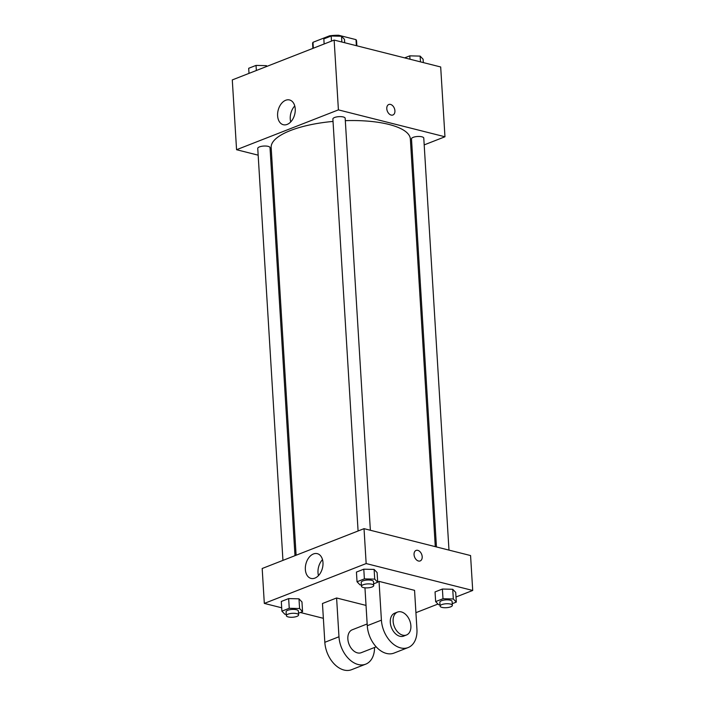 <?xml version="1.0" encoding="UTF-8"?>
<svg xmlns="http://www.w3.org/2000/svg" width="705" height="705" viewBox="0 0 705 705"><rect width="100%" height="100%" fill="white"/><g stroke="black" fill="none" stroke-linecap="round" stroke-linejoin="round"><path stroke-width="1.06" d="M313.337 48.213L312.976 42.309L329.579 35.814A22.031 7.059 176.5 0 1 338.638 35.25L356.007 39.639A22.031 7.059 176.5 0 1 356.58 41.075L356.871 45.816M312.976 42.309A22.031 7.059 176.5 0 0 312.606 43.772L312.888 48.389M329.623 36.616L329.579 35.814M356.377 45.684L356.007 39.639M338.7 36.184L338.638 35.25M258.162 155.171L236.563 149.716L232.289 79.921L334.144 40.07L440.687 66.975L444.961 136.77L424.19 144.895M412.152 149.601L411.024 150.042M435.285 546.657L410.354 138.991A69.725 22.34 176.5 0 0 345.318 120.661M333.033 121.427A69.725 22.34 176.5 0 0 271.169 147.495L296.109 555.232M236.563 149.716L338.409 109.874L444.961 136.77M271.848 158.625L270.676 158.325M370.363 530.266L345.168 118.246A6.151 1.974 176.5 0 0 338.902 116.651A6.151 1.974 176.5 0 0 332.883 118.995L358.087 530.988M448.979 550.111L423.775 138.092A6.151 1.974 176.5 0 0 417.519 136.497A6.151 1.974 176.5 0 0 411.491 138.841L436.457 546.948M282.943 560.378L257.748 148.394A6.151 1.974 -3.5 0 1 261.414 146.349A6.151 1.974 -3.5 0 1 268.129 146.358A6.151 1.974 -3.5 0 1 270.024 147.645L294.981 555.672M338.409 109.874L334.144 40.07M277.611 115.787A12.769 8.53 104.2 0 1 289.543 99.96A12.769 8.53 104.2 0 1 294.69 114.43A12.769 8.53 104.2 0 1 283.295 124.723A12.769 8.53 104.2 0 1 277.611 115.787M388.799 104.499A5.64 3.789 -111.4 0 1 390.526 104.419A5.64 3.789 -111.4 0 1 394.747 109.566A5.64 3.789 -111.4 0 1 392.905 115.003A5.64 3.789 -111.4 0 1 387.327 111.126A5.64 3.789 -111.4 0 1 388.799 104.499A5.64 3.789 -111.4 0 1 390.526 104.419A5.64 3.789 -111.4 0 1 394.747 109.566A5.64 3.789 -111.4 0 1 392.905 115.003M290.724 121.921A12.769 8.53 104.2 0 1 290.257 118.978A12.769 8.53 104.2 0 1 294.752 105.961M281.683 607.789L264.313 603.409L262.181 568.503L364.027 528.662L470.57 555.558L472.711 590.464L456.003 596.994M248.997 73.382L248.689 68.279L256.038 65.406L266.375 65.653L267.028 66.332M266.428 66.561L266.375 65.653M256.347 70.509L256.038 65.406M324.141 43.983L323.833 38.89L331.183 36.008L341.511 36.255L344.498 39.374L344.701 42.741M341.863 42.027L341.511 36.255M331.491 41.11L331.183 36.008M404.635 57.872L409.79 55.854L420.127 56.1L423.106 59.22L423.317 62.586M420.48 61.873L420.127 56.1M409.993 59.22L409.79 55.854M286.239 614.311L284.873 614.275L281.894 611.156L289.244 608.283L299.581 608.53L302.56 611.649L298.506 613.235M298.603 614.901L298.365 611.024A6.151 1.974 176.5 0 0 292.108 609.437A6.151 1.974 176.5 0 0 286.089 611.781L286.327 615.659A6.151 1.974 176.5 0 0 288.222 616.937A6.151 1.974 176.5 0 0 294.937 616.954A6.151 1.974 176.5 0 0 298.603 614.901A6.151 1.974 176.5 0 0 292.346 613.315A6.151 1.974 176.5 0 0 286.327 615.659M299.581 608.53L298.982 598.836L301.969 601.955L302.56 611.649M281.894 611.156L281.304 601.462L288.653 598.589L298.982 598.836L301.969 601.955M289.244 608.283L288.653 598.589L298.982 598.836M361.383 584.912L360.017 584.886L357.03 581.766L364.379 578.884L374.716 579.131L377.704 582.251L373.641 583.837M373.747 585.511L373.509 581.634A6.151 1.974 176.5 0 0 367.243 580.039A6.151 1.974 176.5 0 0 361.224 582.383L361.462 586.26A6.151 1.974 176.5 0 0 363.357 587.547A6.151 1.974 176.5 0 0 370.072 587.556A6.151 1.974 176.5 0 0 373.747 585.511A6.151 1.974 176.5 0 0 367.481 583.916A6.151 1.974 176.5 0 0 361.462 586.26M374.716 579.131L374.126 569.437L377.105 572.557L377.704 582.251M357.03 581.766L356.439 572.072L363.789 569.191L374.126 569.437L377.105 572.557M364.379 578.884L363.789 569.191L374.126 569.437M439.99 604.758L438.625 604.731L435.646 601.612L442.996 598.73L453.324 598.977L456.311 602.096L452.249 603.683M452.354 605.357L452.116 601.48A6.151 1.974 176.5 0 0 445.86 599.885A6.151 1.974 176.5 0 0 439.841 602.229L440.07 606.106A6.151 1.974 176.5 0 0 441.973 607.393A6.151 1.974 176.5 0 0 448.68 607.402A6.151 1.974 176.5 0 0 452.354 605.357A6.151 1.974 176.5 0 0 446.098 603.762A6.151 1.974 176.5 0 0 440.07 606.106M453.324 598.977L452.733 589.283L455.721 592.403L456.311 602.096M435.646 601.612L435.047 591.918L442.396 589.036L452.733 589.283L455.721 592.403M442.996 598.73L442.396 589.036L452.733 589.283M323.366 618.311L300.365 612.504M322.978 562.59A12.769 8.53 104.2 0 1 311.037 578.417A12.769 8.53 104.2 0 1 305.899 563.947A12.769 8.53 104.2 0 1 317.294 553.654A12.769 8.53 104.2 0 1 322.978 562.59M264.313 603.409L366.159 563.559L364.027 528.662L470.57 555.558M262.181 568.503L364.027 528.662M322.502 559.647A12.769 8.53 -75.8 0 0 318.475 575.606M414.055 554.659A5.64 3.789 -111.4 0 1 416.073 550.429A5.64 3.789 -111.4 0 1 421.652 554.306A5.64 3.789 -111.4 0 1 420.18 560.933A5.64 3.789 -111.4 0 1 414.055 554.659M366.159 563.559L472.711 590.464M420.18 560.933A5.64 3.789 68.6 0 0 421.652 554.306A5.64 3.789 68.6 0 0 416.073 550.438M437.972 604.044L415.924 612.671M435.047 591.918L442.396 589.036M356.439 572.072L363.789 569.191M281.304 601.462L288.653 598.589M379.043 581.378L381.414 620.162A24.605 16.532 68.6 0 0 408.133 647.56A24.605 16.532 68.6 0 0 416.928 629.124L414.558 590.349L379.043 581.378L377.677 581.916M366.027 605.41L336.602 597.981L322.458 603.515L324.829 642.299A24.605 16.532 68.6 0 0 351.557 669.697L365.701 664.163A24.605 16.532 -111.4 0 1 338.973 636.765L324.829 642.299M367.164 623.951L352.253 629.785A12.302 8.266 68.6 0 0 348.235 641.638A12.302 8.266 68.6 0 0 357.444 652.874A12.302 8.266 68.6 0 0 361.216 652.698L376.179 646.846M336.602 597.981L338.973 636.765M374.549 647.49A24.605 16.532 -111.4 0 1 365.701 664.163M381.414 620.162L367.27 625.696L364.952 587.811M367.27 625.696A24.605 16.532 68.6 0 0 393.989 653.094L408.133 647.56M397.514 612.081L394.685 613.183A12.302 8.266 68.6 0 0 391.478 627.653A12.302 8.266 68.6 0 0 403.657 636.104L406.485 634.993A12.302 8.266 -111.4 0 1 394.306 626.551A12.302 8.266 -111.4 0 1 397.514 612.081A12.302 8.266 -111.4 0 1 401.286 611.905A12.302 8.266 -111.4 0 1 410.504 623.141A12.302 8.266 -111.4 0 1 406.485 634.993"/></g></svg>
